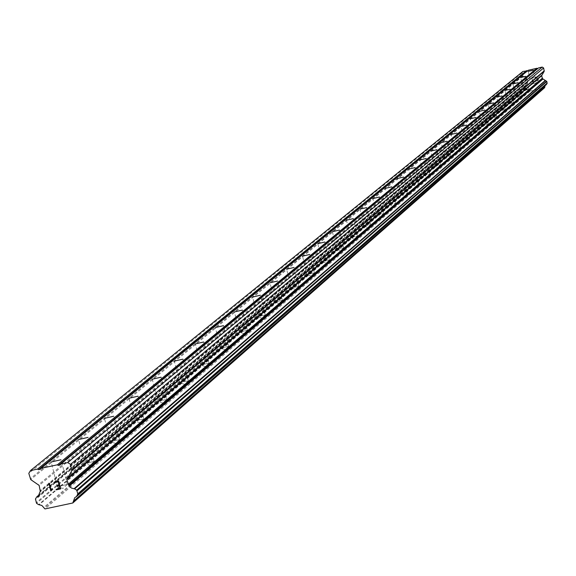 <?xml version="1.0" encoding="UTF-8"?>
<svg xmlns="http://www.w3.org/2000/svg" width="576" height="576" viewBox="0 0 576 576"><rect width="100%" height="100%" fill="white"/><g stroke="black" fill="none" stroke-linecap="round" stroke-linejoin="round"><path stroke-width="0.43" stroke-dasharray="2.88 2.16" d="M531.216 84.197L536.27 83.03L531.216 84.197L528.17 71.388M523.742 90.547L528.869 89.359L523.742 90.547M516.038 97.092L521.244 95.89L516.038 97.092M508.097 103.838L513.382 102.622L508.097 103.838M499.903 110.801L505.274 109.562L499.903 110.801L496.656 97.2M491.45 117.979L496.901 116.719L491.45 117.979M482.724 125.388L488.268 124.114L482.724 125.388M473.717 133.049L479.34 131.753L473.717 133.049M464.4 140.962L470.124 139.644L464.4 140.962M454.766 149.141L460.584 147.802L454.766 149.141M444.802 157.608L450.72 156.247L444.802 157.608M434.491 166.37L440.51 164.988L434.491 166.37M423.806 175.45L429.926 174.038L423.806 175.45M412.726 184.853L418.961 183.427L412.726 184.853M401.242 194.616L407.592 193.154L401.242 194.616M389.318 204.746L395.784 203.256L389.318 204.746M376.934 215.266L383.53 213.754L376.934 215.266M364.068 226.195L370.786 224.654L364.068 226.195M350.676 237.571L357.53 236.002L350.676 237.571M336.744 249.408L343.728 247.81L336.744 249.408M322.222 261.742L329.357 260.114L322.222 261.742M307.08 274.608L314.366 272.938L307.08 274.608M291.283 288.029L298.721 286.33L291.283 288.029M274.774 302.054L282.377 300.319L274.774 302.054M257.515 316.721L265.284 314.942L257.515 316.721M239.443 332.064L247.392 330.257L239.443 332.064M220.514 348.149L228.65 346.298L220.514 348.149M200.65 365.026L208.98 363.125L200.65 365.026M179.791 382.745L188.33 380.801L179.791 382.745M157.853 401.378L166.608 399.391L157.853 401.378M134.755 421.006L143.741 418.961L134.755 421.006M110.405 441.691L119.628 439.596L110.405 441.691M84.694 463.536L94.169 461.383L84.694 463.536M57.499 486.634L67.241 484.423L57.499 486.634M532.642 81.67L532.267 80.086L532.642 81.67L534.665 81.209L532.642 81.67M532.267 80.086L533.369 79.841L532.267 80.086M532.21 79.826L531.835 78.242L532.202 79.826M531.835 78.242L533.858 77.782L531.835 78.242M533.794 77.522L531.511 78.041L532.44 81.994L534.722 81.475L532.44 81.994L531.511 78.041L533.794 77.522M536.638 80.842L537.062 80.942L536.638 80.842M537.062 80.942L537.818 80.77L537.062 80.942M538.308 80.258L538.409 79.826L538.308 80.258M538.409 79.826L538.315 79.438L538.402 79.826M538.034 79.099L537.3 78.48L538.034 79.099M537.3 78.48L535.752 77.357L537.3 78.487M535.752 77.357L537.898 76.867L535.752 77.357M537.84 76.601L535.133 77.22L538.049 79.524L537.739 80.51L536.638 80.575L536.328 80.05L537.019 80.676L538.042 80.258L538.049 79.524L535.133 77.22L537.84 76.601M528.257 70.25L527.566 70.812M538.531 67.91L537.854 68.472M545.047 85.73L546.278 84.614M522.893 71.467L522.014 72.893L522.67 75.694L526.997 78.631L527.875 81.533L526.795 84.398L525.254 86.018L525.78 88.243L530.086 91.066L544.514 87.797M54.295 482.141L58.709 481.198L60.624 488.909M52.366 489.125L52.236 488.578L51.494 489.182M48.888 483.293L49.399 483.178M538.236 68.386L60.084 465.026M530.086 91.066L44.957 508.925M529.409 90.41L43.625 507.636M527.544 82.512L39.787 492.221M527.681 82.195L40.039 491.616M522.014 72.893L28.8 473.35M527.969 70.726L40.255 469.289M546.25 84.629L76.068 496.879M529.632 90.778L44.071 508.356M527.119 88.97L39.146 504.763M526.817 88.898L38.57 504.619M525.78 88.243L36.54 503.316M525.564 87.948L36.115 502.733M525.197 86.378L35.359 499.673M525.254 86.018L35.46 498.974M525.895 84.989L39.283 494.791M37.087 496.634L36.662 496.994M526.126 84.802L39.269 494.806M527.796 82.015L40.255 491.256M527.875 81.533L40.392 490.32M527.278 79.027L39.175 485.431M526.997 78.631L38.614 484.646M522.958 76.09L30.722 479.592M522.67 75.694L30.161 478.814M536.256 83.052L534.082 85.082L531.209 84.233M528.854 89.388L526.644 91.447L523.735 90.59L520.646 77.551M518.119 82.663L521.244 95.89L518.983 98.006L516.031 97.135L512.892 83.902M508.075 103.867L504.9 90.446M513.367 102.643L511.092 104.767L508.09 103.882M505.253 109.584L502.942 111.744L499.896 110.844M491.429 118.008L488.153 104.162M496.886 116.748L494.539 118.937L491.443 118.03M482.702 125.424L479.369 111.355M488.246 124.142L485.863 126.367L482.717 125.446M479.318 131.782L476.899 134.042L473.702 133.099L470.297 118.786M464.371 140.99L460.922 126.468M470.102 139.673L467.64 141.97L464.386 141.019M460.562 147.838L458.064 150.17L454.752 149.198L451.231 134.402M444.78 157.644L441.202 142.618M450.698 156.283L448.157 158.652L444.787 157.673M434.462 166.406L430.812 151.128M440.482 165.024L437.897 167.436L434.477 166.435M423.77 175.486L420.062 159.934M429.905 174.074L427.277 176.537L423.785 175.514M412.697 184.903L408.91 169.063M418.932 183.463L416.261 185.962L412.711 184.932M401.206 194.659L397.346 178.538M407.563 193.198L404.834 195.746L401.22 194.695M389.282 204.79L385.344 188.366M395.755 203.306L392.983 205.898L389.297 204.826M376.898 215.316L372.881 198.576M383.494 213.797L380.671 216.439L376.913 215.352M364.025 226.253L359.928 209.189M370.75 224.705L367.87 227.398L364.039 226.289M350.633 237.629L346.45 220.226M357.487 236.052L354.557 238.795L350.654 237.665M336.694 249.473L332.417 231.718M343.692 247.867L340.697 250.661L336.715 249.509M322.171 261.806L317.801 243.691M329.314 260.172L326.261 263.023L322.193 261.85M307.03 274.673L302.558 256.183M314.316 273.002L311.206 275.911L307.051 274.723M291.226 288.101L286.646 269.215M298.67 286.394L295.495 289.368L291.247 288.151M274.716 302.134L270.029 282.83M282.319 300.391L279.079 303.422L274.73 302.184M257.45 316.8L252.648 297.065M265.226 315.022L261.914 318.118L257.472 316.858M239.378 332.158L234.454 311.969M247.334 330.336L243.943 333.504L239.393 332.215M220.435 348.242L215.395 327.586M228.586 346.385L225.115 349.625L220.457 348.307M200.57 365.126L195.394 343.973M208.915 363.218L205.366 366.538L200.592 365.198M179.705 382.853L174.391 361.181M188.251 380.902L184.622 384.3L179.726 382.932M157.759 401.494L152.302 379.274M166.529 399.492L162.806 402.977L157.788 401.58M134.662 421.128L129.038 398.333M143.654 419.069L139.838 422.64L134.683 421.214M110.297 441.821L104.515 418.428M119.534 439.718L115.625 443.376L110.318 441.922M84.578 463.68L78.624 439.646M94.068 461.513L90.05 465.271L84.6 463.781M57.37 486.792L51.235 462.089M67.133 484.567L63.007 488.426L57.398 486.9M67.241 484.423L61.078 459.612M94.169 461.383L88.193 437.249M119.628 439.596L113.825 416.11M143.741 418.961L138.103 396.086M166.608 399.391L161.136 377.093M188.33 380.801L183.002 359.057M208.98 363.125L203.796 341.906M228.65 346.298L223.596 325.577M247.392 330.257L242.467 310.01M265.284 314.942L260.474 295.157M282.377 300.319L277.682 280.966M298.721 286.33L294.134 267.401M314.366 272.938L309.888 254.405M329.357 260.114L324.979 241.963M343.728 247.81L339.444 230.026M357.53 236.002L353.34 218.57M370.786 224.654L366.682 207.569M383.53 213.754L379.505 196.985M395.784 203.256L391.846 186.811M407.592 193.154L403.726 177.012M418.961 183.427L415.174 167.566M429.926 174.038L426.211 158.465M440.51 164.988L436.86 149.681M450.72 156.247L447.142 141.206M460.584 147.802L457.07 133.013M470.124 139.644L466.668 125.1M479.34 131.753L475.949 117.446M488.268 124.114L484.927 110.038M496.901 116.719L493.625 102.866M505.274 109.562L502.042 95.918M513.382 102.622L510.206 89.186M528.869 89.359L525.794 76.327M536.27 83.03L533.246 70.186M545.551 85.054L74.815 497.614M525.982 84.881L39.341 494.676M526.795 84.398L38.398 495.871"/><path stroke-width="0.86" d="M533.225 70.207L528.17 71.381L533.225 70.207M525.78 76.356L520.646 77.537L525.78 76.356M518.098 82.685L512.892 83.887L518.098 82.685M510.185 89.215L504.9 90.439L510.185 89.215M502.02 95.947L496.656 97.186L502.02 95.947M493.603 102.895L488.146 104.155L493.603 102.895M484.906 110.066L479.362 111.348L484.906 110.066M475.92 117.475L470.297 118.771L475.92 117.475M466.639 125.129L460.915 126.454L466.639 125.129M457.042 133.049L451.224 134.388L457.042 133.049M447.113 141.242L441.194 142.603L447.113 141.242M436.831 149.717L430.812 151.106L436.831 149.717M426.182 158.501L420.055 159.912L426.182 158.501M415.145 167.609L408.91 169.042L415.145 167.609M403.697 177.055L397.339 178.517L403.697 177.055M391.81 186.854L385.344 188.345L391.81 186.854M379.469 197.035L372.874 198.554L379.469 197.035M366.638 207.619L359.921 209.16L366.638 207.619M353.29 218.628L346.442 220.198L353.29 218.628M339.401 230.083L332.41 231.689L339.401 230.083M324.929 242.021L317.794 243.662L324.929 242.021M309.83 254.47L302.551 256.14L309.83 254.47M294.077 267.466L286.639 269.172L294.077 267.466M277.625 281.045L270.022 282.78L277.625 281.045M260.41 295.236L252.641 297.014L260.41 295.236M242.395 310.097L234.446 311.918L242.395 310.097M223.524 325.67L215.381 327.528L223.524 325.67M203.717 342L195.379 343.908L203.717 342M182.916 359.158L174.37 361.109L182.916 359.158M161.042 377.201L152.28 379.202L161.042 377.201M138.01 396.202L129.024 398.254L138.01 396.202M113.724 416.232L104.494 418.342L113.724 416.232M88.078 437.386L78.595 439.546L88.078 437.386M60.955 459.756L51.206 461.981L60.955 459.756M537.854 68.472L536.832 68.292L528.257 70.25L40.817 468.374L57.362 464.818L58.298 465.415L60.084 465.026L60.646 464.112L67.73 462.586L70.538 464.378L71.755 470.786L66.895 479.484L68.674 485.172L71.352 488.03L74.635 488.873L76.658 490.169L77.839 493.812L76.522 496.512L74.722 497.693L72.799 502.992L44.957 508.925L41.839 505.454L38.57 504.619L36.54 503.316L35.46 498.974L36.835 496.786L38.398 495.871L40.255 491.256L39.175 485.431L30.722 479.592L28.8 473.35L30.463 470.599L37.541 469.08L38.47 469.678L40.255 469.289L40.817 468.374M546.278 84.614L547.128 83.398L546.818 81.475L542.52 78.667L541.649 75.758L544.219 71.251L543.636 67.975L542.203 67.075L538.531 67.91L60.646 464.112M545.047 85.73L544.831 86.911L73.39 501.286M72.799 502.992L544.514 87.797L544.831 86.911M527.566 70.812L522.893 71.467L30.463 470.599M59.99 488.506L59.22 485.424L59.99 488.506L56.088 489.341L59.99 488.506M59.22 485.424L57.096 485.878L59.227 485.417M57.096 485.878L56.966 485.366L59.098 484.906L56.974 485.359L57.096 485.878M59.098 484.906L58.327 481.817L59.098 484.906M58.327 481.817L54.425 482.659L58.327 481.817M56.218 489.859L56.088 489.341L56.218 489.859L60.624 488.909L56.218 489.859M54.295 482.141L58.709 481.198L60.624 488.916M51.502 489.182L51.07 489.895L52.236 488.585L51.718 489.665L52.373 489.118M51.718 489.665L50.918 490.982L51.725 489.658M50.81 491.004L48.888 483.293L50.81 491.004M49.399 483.185L51.07 489.902L49.399 483.178L48.888 483.293M536.832 68.292L57.362 464.818M537.314 68.594L58.298 465.415M542.203 67.075L67.73 462.586M543.636 67.975L70.538 464.378M542.707 78.782L69.041 485.402M542.974 79.006L69.559 485.842M526.565 70.632L37.541 469.08M527.04 70.934L38.47 469.678M544.298 70.776L71.899 469.85M544.219 71.251L71.755 470.786M541.721 75.283L67.032 478.555M541.649 75.758L66.895 479.484M542.239 78.271L68.112 484.387M542.52 78.667L68.674 485.172M545.27 80.453L74.052 488.722M545.566 80.525L74.635 488.873M546.602 81.173L76.658 490.169M546.818 81.475L77.083 490.752M547.186 83.038L77.839 493.812M547.128 83.398L77.738 494.518M546.487 84.434L76.522 496.512M544.795 87.343L73.332 502.121M39.283 494.791L37.087 496.634M39.269 494.806L37.109 496.627M546.401 84.535L76.356 496.706M39.341 494.676L36.835 496.786"/></g></svg>
